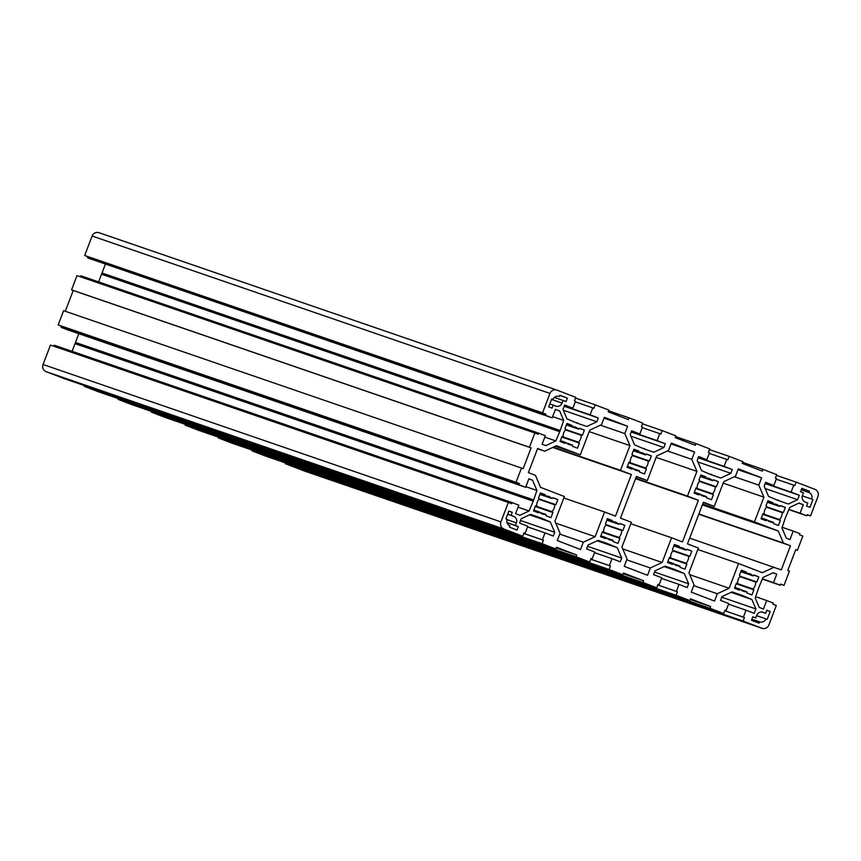<?xml version="1.0" encoding="UTF-8"?>
<svg xmlns="http://www.w3.org/2000/svg" width="861" height="861" viewBox="0 0 861 861"><rect width="100%" height="100%" fill="white"/><g stroke="black" fill="none" stroke-linecap="round" stroke-linejoin="round"><path stroke-width="1.29" d="M566.463 424.688L571.908 426.561A9.288 8.976 -71 0 1 578.581 429.133L579.442 428.24L584.361 430.134L582.413 435.235L581.207 435.3A9.288 8.976 -71 0 1 578.56 442.231L579.41 443.081L577.462 448.194L572.543 446.299L572.5 445.051A9.288 8.976 -71 0 1 565.828 442.489L564.967 443.383L560.048 441.489L561.996 436.387L563.202 436.323A9.288 8.976 -71 0 1 565.849 429.391L564.999 428.53L566.947 423.429L571.865 425.323L571.908 426.561M539.944 494.139L545.39 496.011A9.288 8.976 -71 0 1 552.062 498.584L552.923 497.69L557.842 499.584L555.894 504.686L554.688 504.75A9.288 8.976 -71 0 1 552.041 511.671L552.891 512.532L550.943 517.633L546.025 515.739L545.982 514.501A9.288 8.976 -71 0 1 539.309 511.94L538.448 512.833L533.529 510.939L535.477 505.837L536.683 505.762A9.288 8.976 -71 0 1 539.33 498.842L538.48 497.981L540.428 492.879L545.347 494.774L545.39 496.011M606.93 519.915L612.375 521.788A9.288 8.976 -71 0 1 619.059 524.349L619.909 523.456L624.838 525.35L622.89 530.451L621.674 530.516A9.288 8.976 -71 0 1 619.037 537.447L619.888 538.308L617.94 543.409L613.021 541.515L612.978 540.277A9.288 8.976 -71 0 1 606.295 537.705L605.444 538.599L600.526 536.704L602.474 531.603L603.679 531.538A9.288 8.976 -71 0 1 606.316 524.618L605.466 523.757L607.414 518.645L612.343 520.539L612.375 521.788M633.459 450.464L638.894 452.337A9.288 8.976 -71 0 1 645.578 454.909L646.428 454.005L651.357 455.899L649.409 461.001L648.204 461.076A9.288 8.976 -71 0 1 645.556 467.997L646.407 468.858L644.458 473.959L639.54 472.065L639.497 470.827A9.288 8.976 -71 0 1 632.813 468.255L631.963 469.148L627.045 467.254L628.993 462.153L630.198 462.088A9.288 8.976 -71 0 1 632.835 455.168L631.985 454.307L633.933 449.205L638.862 451.099L638.894 452.337M700.445 476.23L705.891 478.103A9.288 8.976 -71 0 1 712.574 480.675L713.425 479.781L718.343 481.676L716.395 486.777L715.19 486.842A9.288 8.976 -71 0 1 712.553 493.762L713.403 494.623L711.455 499.724L706.526 497.841L706.494 496.593A9.288 8.976 -71 0 1 699.81 494.031L698.96 494.924L694.031 493.03L695.979 487.929L697.184 487.853A9.288 8.976 -71 0 1 699.832 480.933L698.981 480.072L700.929 474.971L705.848 476.865L705.891 478.103M673.926 545.68L679.372 547.553A9.288 8.976 -71 0 1 686.045 550.125L686.906 549.232L691.824 551.126L689.876 556.228L688.671 556.292A9.288 8.976 -71 0 1 686.023 563.212L686.884 564.073L684.936 569.175L680.007 567.281L679.975 566.043A9.288 8.976 -71 0 1 673.291 563.471L672.441 564.375L667.512 562.481L669.46 557.379L670.665 557.304A9.288 8.976 -71 0 1 673.313 550.383L672.463 549.522L674.411 544.421L679.329 546.315L679.372 547.553M740.923 571.456L746.369 573.329A9.288 8.976 -71 0 1 753.041 575.891L753.902 574.997L758.821 576.892L756.873 581.993L755.667 582.058A9.288 8.976 -71 0 1 753.02 588.989L753.87 589.85L751.922 594.951L747.004 593.057L746.961 591.819A9.288 8.976 -71 0 1 740.288 589.247L739.427 590.14L734.508 588.246L736.456 583.145L737.662 583.08A9.288 8.976 -71 0 1 740.309 576.149L739.448 575.299L741.407 570.186L746.326 572.081L746.369 573.329M767.442 502.006L772.887 503.879A9.288 8.976 -71 0 1 779.56 506.44L780.421 505.547L785.34 507.441L783.392 512.543L782.186 512.618A9.288 8.976 -71 0 1 779.539 519.538L780.389 520.399L778.441 525.501L773.522 523.606L773.479 522.369A9.288 8.976 -71 0 1 766.807 519.796L765.946 520.69L761.027 518.796L762.975 513.694L764.181 513.63A9.288 8.976 -71 0 1 766.828 506.709L765.978 505.848L767.926 500.747L772.844 502.641L772.887 503.879M304.363 470.989A5.575 5.381 -71 0 1 304.008 470.87L285.249 463.648L285.518 462.949M723.692 613.559L709.959 608.275L710.616 606.542L690.522 598.804L689.855 600.548L676.122 595.263L677.446 591.787L676.359 591.367L679.017 584.425L687.218 587.579L688.671 583.79L684.301 573.512L674.83 569.476L665.101 566.129L655.006 570.843L653.553 574.631L661.765 577.785L659.106 584.737L658.019 584.318L656.695 587.783L642.963 582.499L643.63 580.766L623.525 573.039L622.869 574.771L609.136 569.487L610.46 566.021L609.373 565.602L612.02 558.649L620.232 561.813L621.674 558.025L617.305 547.747L607.834 543.7L598.104 540.353L588.009 545.067L586.567 548.855L594.768 552.019L592.12 558.961L591.033 558.541L589.699 562.018L575.966 556.733L576.633 555.001L556.54 547.262L555.872 549.006L542.139 543.721L543.463 540.245L542.376 539.825L545.024 532.884L553.236 536.037L554.678 532.249L550.308 521.97L540.848 517.935L530.516 514.361L521.249 518.688L519.57 523.09L527.782 526.243L525.124 533.196L524.037 532.776L522.713 536.242L503.954 529.031A5.575 5.381 -71 0 1 500.919 521.884L508.345 502.447L511.692 503.728L512.123 502.598L518.828 505.181L515.578 513.683L519.818 515.319L529.084 510.993L533.454 500.553L536.92 490.469L532.561 480.19L528.902 478.791L525.651 487.294L518.957 484.721L519.387 483.591L516.03 482.3L521.475 468.061L523.144 468.707L531.097 447.881L529.429 447.236L534.864 432.997L538.211 434.288L538.642 433.158L545.347 435.731L542.096 444.244L545.745 445.643L555.84 440.929L559.984 431.103L563.675 420.416L559.672 410.977L555.42 409.341L552.17 417.854L545.476 415.271L545.906 414.141L542.559 412.86L549.975 393.412A5.575 5.381 -71 0 1 556.992 390.13L575.751 397.351L574.427 400.817L575.514 401.237L572.866 408.189L564.655 405.025L562.976 409.427L566.979 418.866L577.042 423.138L586.782 426.486L596.867 421.772L598.32 417.983L590.108 414.819L592.766 407.877L593.853 408.297L595.177 404.821L608.91 410.105L608.253 411.838L628.347 419.576L629.014 417.833L642.747 423.117L641.413 426.593L642.51 427.013L639.852 433.955L631.651 430.801L630.198 434.59L634.568 444.868L644.039 448.904L653.768 452.251L663.863 447.537L665.316 443.749L657.104 440.595L659.752 433.643L660.85 434.062L662.174 430.597L675.907 435.881L675.239 437.614L695.344 445.341L696 443.609L709.733 448.893L708.409 452.359L709.496 452.778L706.849 459.731L698.637 456.567L697.195 460.355L701.564 470.633L711.035 474.68L720.765 478.027L730.86 473.313L732.302 469.514L724.101 466.361L726.749 459.419L727.836 459.839L729.159 456.362L742.892 461.647L742.236 463.379L762.329 471.118L762.997 469.374L776.73 474.659L775.406 478.135L776.493 478.555L773.835 485.496L765.633 482.343L764.191 486.131L768.55 496.41L778.021 500.445L788.353 504.019L797.62 499.692L799.299 495.29L791.087 492.137L793.745 485.184L794.832 485.604L796.156 482.138L814.915 489.349A5.575 5.381 -71 0 1 817.95 496.496L810.524 515.933L807.177 514.652L806.746 515.782L800.041 513.199L803.291 504.697L799.051 503.061L789.774 507.387L785.404 517.827L781.939 527.901L786.308 538.179L789.967 539.589L793.218 531.086L799.912 533.659L799.482 534.789L802.829 536.08L797.394 550.308L795.725 549.673L787.772 570.499L789.44 571.144L784.005 585.383L780.658 584.092L780.227 585.222L773.522 582.649L776.773 574.136L773.124 572.737L763.029 577.451L758.885 587.277L755.194 597.964L759.198 607.403L763.449 609.039L766.699 600.526L773.393 603.109L772.963 604.239L776.31 605.52L768.884 624.968A5.575 5.381 -71 0 1 761.877 628.25L743.118 621.029L744.442 617.552L743.355 617.143L746.003 610.191L754.214 613.355L755.893 608.953L751.879 599.514L741.827 595.242L732.087 591.894L721.992 596.608L720.549 600.397L728.761 603.561L726.103 610.503L725.016 610.083L723.692 613.559L265.823 456.179L252.09 450.895L252.37 450.163M689.855 600.548L231.986 443.167L218.253 437.883L218.522 437.173M656.695 587.783L198.826 430.403L185.093 425.119L185.373 424.398M622.869 574.771L165 417.391L151.267 412.107L151.536 411.407M589.699 562.018L131.841 404.638L118.108 399.353L118.377 398.621M555.872 549.006L98.003 391.626L84.27 386.341L84.539 385.631M522.713 536.242L64.844 378.862L46.085 371.651A5.575 5.381 -71 0 1 43.05 364.504L50.476 345.067L508.345 502.447M53.866 346.23L54.254 345.218L512.123 502.598M72.087 351.353L78.825 333.713M525.651 487.294L67.782 329.914L61.088 327.341L61.518 326.211L58.171 324.92L63.606 310.692L521.475 468.061M65.296 311.273L73.228 290.501L71.56 289.856L76.995 275.617L534.864 432.997M80.396 276.779L80.773 275.778L538.642 433.158M98.606 281.902L105.343 264.262M552.17 417.854L87.607 257.891L88.037 256.761L84.69 255.48L92.116 236.032A5.575 5.381 -71 0 1 99.123 232.75L556.636 390.011M552.923 399.526A5.112 4.929 -71 0 1 559.359 396.523L559.854 395.221L567.388 398.116L566.064 401.592L563.137 400.462L562.136 403.066A5.112 4.929 -71 0 1 555.711 406.069L553.192 405.1L552.041 408.136L548.683 406.855L551.675 399.041L552.923 399.526L551.653 399.084M812.945 499.541L809.964 507.355L806.606 506.064L807.769 503.028L805.261 502.06A5.112 4.929 -71 0 1 802.474 495.516L803.474 492.912L800.536 491.782L801.86 488.316L809.405 491.211L808.909 492.514A5.112 4.929 -71 0 1 811.686 499.057L802.344 495.904M687.487 496.087L698.379 500.273L682.461 541.946L671.58 537.759L662.141 562.47L650.335 567.98L647.537 575.299L624.257 566.344L627.056 559.026L621.943 547.004L631.382 522.293L620.49 518.107L636.408 476.434L647.289 480.621L656.728 455.91L668.534 450.4L671.332 443.081L694.612 452.036L691.813 459.354L696.926 471.376L687.487 496.087L635.698 478.285M774.211 567.184L762.405 572.694L738.566 563.524L729.138 588.235L717.331 593.746L714.533 601.075L691.254 592.12L694.052 584.791L688.94 572.769L698.368 548.059L687.487 543.872L703.394 502.211L714.286 506.397L723.724 481.686L735.531 476.165L738.318 468.847L761.598 477.801L758.81 485.13L763.911 497.152L754.484 521.852L778.312 531.022L783.424 543.043L790.495 545.766L781.271 569.896L689.683 538.125M515.395 525.468L518.333 526.598L516.998 530.064L509.464 527.169L509.96 525.867A5.112 4.929 -71 0 1 507.183 519.323L505.924 518.839L508.905 511.025L512.263 512.317L511.1 515.352L513.608 516.32A5.112 4.929 -71 0 1 516.396 522.864L515.395 525.468L507.021 522.584M544.658 451.196L556.464 445.686L580.303 454.856L589.731 430.145L601.538 424.634L604.336 417.305L627.615 426.26L624.817 433.589L629.929 445.611L620.49 470.321L631.382 474.508L615.464 516.169L604.583 511.983L595.145 536.694L583.338 542.204L580.54 549.533L557.261 540.579L560.059 533.25L554.947 521.228L564.385 496.528L540.547 487.358L535.445 475.337L528.374 472.614L537.598 448.484L544.658 451.196L537.501 448.742M756.733 615.314A5.112 4.929 -71 0 1 763.158 612.311L765.666 613.28L766.828 610.245L770.175 611.525L767.194 619.339L765.946 618.855A5.112 4.929 -71 0 1 759.51 621.857L759.015 623.16L751.481 620.264L752.805 616.788L755.732 617.918L756.733 615.314M710.637 474.174L711.746 474.551M697.884 461.97L730.86 473.313M698.174 457.783L732.302 469.514M698.293 457.492L724.101 466.361M709.26 453.403L726.749 459.419M709.464 449.593L729.159 456.362M742.623 462.379L762.997 469.374M765.515 482.634L773.835 485.496M777.623 499.94L778.731 500.327M765.214 488.553L797.62 499.692M765.171 483.559L799.299 495.29M765.278 483.258L791.087 492.137M776.256 479.179L793.745 485.184M776.461 475.369L796.156 482.138M807.134 514.77L810.524 515.933M788.913 509.647L806.746 515.782M789.01 509.411L800.041 513.199M798.836 503.158L803.291 504.697M782.175 527.287L793.218 531.086M795.704 549.727L797.394 550.308M780.604 584.221L784.005 585.383M762.394 579.098L780.227 585.222M762.491 578.85L773.522 582.649M772.93 572.823L776.773 574.136M755.657 596.738L766.699 600.526M285.249 463.648L743.118 621.029M743.355 617.143L724.758 610.75L744.442 617.552M728.514 604.185L746.003 610.191M721.766 597.222L755.893 608.953M731.086 592.368L751.879 599.514M731.581 592.142L742.268 595.812M731.635 592.11L741.106 595.371M725.005 610.126L726.103 610.503M252.09 450.895L709.959 608.275M690.242 599.536L710.616 606.542M218.253 437.883L676.122 595.263M676.359 591.367L657.772 584.974L677.446 591.787M661.528 578.409L679.017 584.425M654.543 572.059L688.671 583.79M664.132 566.581L684.301 573.512M664.584 566.366L675.282 570.047M664.638 566.344L674.12 569.595M658.008 584.35L659.106 584.737M185.093 425.119L642.963 582.499M623.246 573.76L643.63 580.766M151.267 412.107L609.136 569.487M590.764 559.252L610.46 566.021M590.775 559.209L609.373 565.602M594.531 552.644L612.02 558.649M587.546 546.294L621.674 558.025M597.136 540.805L617.305 547.747M597.588 540.6L608.286 544.27M597.652 540.568L607.123 543.829M591.012 558.585L592.12 558.961M118.108 399.353L575.966 556.733M556.26 547.994L576.633 555.001M84.27 386.341L542.139 543.721M523.768 533.476L543.463 540.245M523.789 533.433L542.376 539.825M527.535 526.867L545.024 532.884M520.55 520.518L554.678 532.249M529.526 514.824L550.308 521.97M529.978 514.609L541.289 518.505M530.032 514.587L540.138 518.053M524.026 532.808L525.124 533.196M518.053 507.194L529.084 510.993M75.025 343.647L532.894 501.027M75.596 343.173L533.454 500.553M75.488 342.441L533.357 499.821M525.888 486.68L536.92 490.469M528.848 478.92L532.561 480.19M61.088 327.341L518.957 484.721M61.518 326.211L519.387 483.591M58.171 324.92L516.03 482.3M73.228 290.501L531.097 447.881M71.56 289.856L529.429 447.236M544.809 437.14L555.84 440.929M101.544 274.196L559.413 431.576M102.115 273.723L559.984 431.103M102.007 273.002L559.876 430.382M552.644 416.616L563.675 420.416M555.367 409.492L559.672 410.977M87.607 257.891L545.476 415.271M88.037 256.761L545.906 414.141M84.69 255.48L542.559 412.86M564.536 405.327L572.866 408.189M576.644 422.633L577.753 423.009M563.309 410.234L596.867 421.772M564.192 406.252L598.32 417.983M564.299 405.951L590.108 414.819M575.277 401.861L592.766 407.877M575.482 398.051L595.177 404.821M608.63 410.837L629.014 417.833M631.533 431.092L639.852 433.955M643.641 448.398L644.749 448.785M630.887 436.204L663.863 447.537M631.178 432.018L665.316 443.749M631.296 431.716L657.104 440.595M642.263 427.637L659.752 433.643M642.478 423.827L662.174 430.597M675.627 436.602L696 443.609M698.529 456.868L706.849 459.731M762.738 514.329L780.389 520.399M767.259 520.227L773.479 522.369M761.361 517.924L766.807 519.796M767.851 500.919L772.844 502.641M767.345 502.243L779.56 506.44M780.27 505.698L785.34 507.441M766.72 506.817L783.392 512.543M766.398 507.183L782.186 512.618M762.921 513.823L779.539 519.538M741.332 570.369L746.326 572.081M740.826 571.693L753.041 575.891M753.752 575.148L758.821 576.892M740.202 576.267L756.873 581.993M739.879 576.633L755.667 582.058M736.403 583.274L753.02 588.989M736.22 583.78L753.87 589.85M740.74 589.677L746.961 591.819M734.842 587.374L740.288 589.247M669.223 558.003L686.884 564.073M673.754 563.912L679.975 566.043M667.845 561.609L673.291 563.471M674.346 544.604L679.329 546.315M673.84 545.928L686.045 550.125M686.755 549.383L691.824 551.126M673.205 550.491L689.876 556.228M672.882 550.868L688.671 556.292M669.417 557.508L686.023 563.212M700.865 475.154L705.848 476.865M700.359 476.477L712.574 480.675M713.285 479.932L718.343 481.676M699.724 481.041L716.395 486.777M699.401 481.417L715.19 486.842M695.936 488.058L712.553 493.762M695.742 488.553L713.403 494.623M700.273 494.462L706.494 496.593M694.364 492.158L699.81 494.031M697.819 549.522L738.566 563.524M689.758 574.696L729.138 588.235M693.729 585.641L717.331 593.746M703.243 502.598L714.286 506.397M738.006 469.686L761.598 477.801M734.347 476.725L758.81 485.13M723.165 483.139L763.911 497.152M702.694 504.051L754.484 521.852M702.361 504.923L778.312 531.022M698.895 513.995L783.424 543.043M698.798 514.254L790.495 545.766M628.745 462.787L646.407 468.858M633.276 468.685L639.497 470.827M627.378 466.382L632.813 468.255M633.868 449.377L638.862 451.099M633.362 450.701L645.578 454.909M646.288 454.156L651.357 455.899M632.738 455.275L649.409 461.001M632.415 455.641L648.204 461.076M628.939 462.282L645.556 467.997M607.349 518.828L612.343 520.539M606.844 520.152L619.059 524.349M619.769 523.606L624.838 525.35M606.219 524.726L622.89 530.451M605.886 525.092L621.674 530.516M602.42 531.732L619.037 537.447M602.226 532.238L619.888 538.308M606.757 538.136L612.978 540.277M600.86 535.833L606.295 537.705M635.547 478.684L698.379 500.273M630.822 523.746L671.58 537.759M622.761 548.931L662.141 562.47M626.733 559.865L650.335 567.98M636.257 476.833L647.289 480.621M671.01 443.921L694.612 452.036M667.361 450.949L691.813 459.354M656.168 457.374L696.926 471.376M507.064 522.724L518.333 526.598M508.862 511.143L512.263 512.317M507.699 514.178L511.1 515.352M535.241 506.462L552.891 512.532M539.761 512.37L545.982 514.501M533.863 510.067L539.309 511.94M540.353 493.062L545.347 494.774M539.847 494.386L552.062 498.584M552.773 497.841L557.842 499.584M539.223 498.95L555.894 504.686M538.9 499.326L554.688 504.75M535.424 505.967L552.041 511.671M555.259 446.246L580.303 454.856M604.013 418.145L627.615 426.26M600.365 425.183L624.817 433.589M589.182 431.598L629.929 445.611M553.225 447.193L620.49 470.321M552.676 447.451L631.382 474.508M563.837 497.981L604.583 511.983M555.775 523.165L595.145 536.694M559.736 534.1L583.338 542.204M801.763 488.585L809.405 491.211M801.268 489.887L808.909 492.514M802.355 495.85L811.686 499.057M566.872 423.612L571.865 425.323M566.366 424.936L578.581 429.133M579.292 428.391L584.361 430.134M565.742 429.51L582.413 435.235M565.419 429.876L581.207 435.3M561.942 436.516L578.56 442.231M561.759 437.011L579.41 443.081M566.28 442.92L572.5 445.051M560.382 440.617L565.828 442.489M559.747 395.49L567.388 398.116M554.366 397.448L563.137 400.462M549.802 403.938L553.192 405.1M762.039 612.031L765.666 613.28M766.785 610.363L770.175 611.525M756.604 615.647L765.946 618.855M751.868 619.231L759.51 621.857M752.762 616.896L755.732 617.918M304.008 470.87L761.877 628.25M46.085 371.651L503.954 529.031M43.05 364.504L500.919 521.884M92.116 236.032L549.975 393.412M507.667 514.275L513.608 516.32M507.064 519.657L516.396 522.864M551.524 399.418L562.136 403.066M304.181 470.935L762.05 628.315M98.95 232.685L556.819 390.065"/></g></svg>
